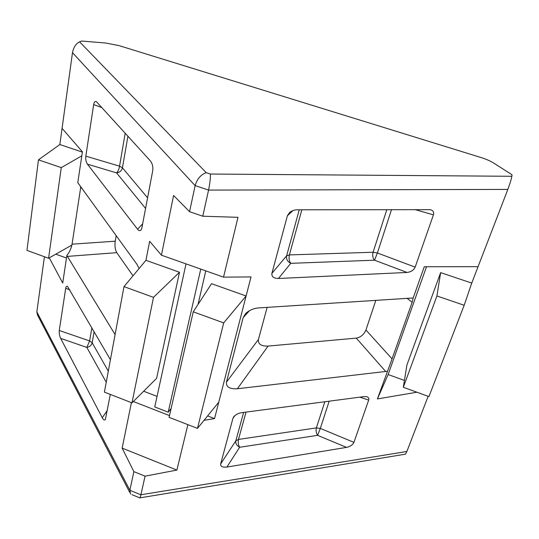 <?xml version="1.0" encoding="UTF-8"?>
<svg xmlns="http://www.w3.org/2000/svg" width="539" height="539" viewBox="0 0 539 539"><rect width="100%" height="100%" fill="white"/><g stroke="black" fill="none" stroke-linecap="round" stroke-linejoin="round"><path stroke-width="0.81" d="M329.181 401.184L320.314 428.417L353.921 442.351L368.683 400.106C369.249 398.388 368.528 397.236 366.527 396.65L364.121 396.596L241.782 412.658C238.433 413.157 235.765 414.504 233.785 416.694L232.936 418.304L220.673 463.904L235.826 440.848L243.628 412.416M353.921 442.351C352.701 444.864 350.242 446.548 346.55 447.39L226.906 467.05C222.506 467.522 220.431 466.478 220.673 463.904M249.537 310.626L243.156 317.653L245.629 313.55C249.348 310.154 253.781 308.268 258.949 307.897L413.197 297.966L424.26 266.758L478.073 266.677L507.832 189.418L208.58 190.092C209.961 183.145 210.554 177.789 210.372 174.036L511.848 176.287C511.295 179.359 509.955 183.738 507.832 189.418M207.609 415.919L214.542 418.594L251.019 276.925L223.53 277.147L161.43 255.183L173.585 195.468L189.553 211.692L202.779 216.213L208.566 190.146M202.779 216.213L237.989 217.318L223.53 277.147M214.542 418.594L204.032 420.326M139.635 497.908C139.965 498.103 140.389 497.066 140.908 494.809L145.052 476.159L176.893 470.075L187.875 424.651M140.915 494.768L406.878 451.48L428.134 396.3M416.943 392.224L377.394 398.927L388.141 374.538L404.425 380.44M267.149 307.358L258.43 339.489C257.918 344.071 261.132 346.267 268.078 346.085L356.279 338.115C360.759 337.246 363.973 334.537 365.934 330.003L392.055 358.88L377.394 398.927M387.191 371.297L237.382 388.76C229.654 389.192 226.016 386.982 226.454 382.138L258.43 339.489M243.156 317.653L226.454 382.138M391.516 209.604L377.401 252.986L415.158 267.135L433.43 214.859L414.949 209.556M415.158 267.135C413.716 270.187 411.014 271.959 407.073 272.451L278.461 278.488C273.697 278.387 271.515 276.675 271.899 273.367L287.395 215.735L289.618 212.481C291.929 210.709 294.469 209.819 297.238 209.812L430.331 209.671C433.161 210.533 434.198 212.265 433.43 214.859M110.428 359.702L67.503 286.411C66.573 285.953 65.98 286.566 65.711 288.244L59.27 330.501L89.622 340.911L91.866 327.793M110.313 394.42L105.354 419.564C104.492 420.541 103.454 419.921 102.255 417.705L60.644 338.377C59.472 335.824 59.02 333.196 59.27 330.501M129.771 492.43L37.521 315.066L36.841 311.892L44.427 256.739M130.654 494.128L129.872 490.281L133.867 471.632L122.151 448.118L131.408 402.646M161.43 255.183L149.653 241.297L145.941 260.317L179.494 272.262L153.494 297.353L123.997 286.613L145.941 260.317M189.553 211.692L195.145 185.584C197.173 178.881 200.865 174.575 206.228 172.662L210.372 174.036M139.123 268.483L136.886 264.225L77.784 182.66L82.42 151.803L62.073 128.376L72.482 52.66C73.6 47.25 75.965 43.632 79.57 41.806L81.699 41.038L105.624 43.019L119.058 45.62L481.057 157.536C486.144 159.133 490.429 161.02 493.919 163.209L512.05 174.777L511.848 176.287M115.097 334.564L66.856 255.486L62.719 283.042L49.285 257.851M145.577 208.418L116.559 172.878L87.439 164.173L137.56 229.21C138.792 230.786 139.938 231.063 141.009 230.052L141.865 227.977L152.746 170.6C153.197 166.807 152.402 163.566 150.361 160.878L96.326 101.561C94.992 101.116 94.109 102.12 93.671 104.586L85.822 156.142L119.543 166.16L125.196 133.167M87.439 164.173C86.045 162.003 85.506 159.322 85.822 156.142M62.073 128.376L59.849 144.54L82.373 152.113M478.073 266.677L471.746 283.09L464.173 305.269L436.927 295.958L440.639 272.626L471.746 283.09M406.878 451.48L405.503 454.161L139.897 497.861M143.67 391.233L157.051 396.401M153.494 297.353L131.974 402.862L156.579 378.391L179.494 272.262M169.489 415.596L133.328 401.515M176.893 470.075L122.151 448.118M375.845 300.263L365.934 330.003M116.208 235.631L115.231 241.189C114.625 245.919 115.137 249.746 116.761 252.663L133.018 275.806M440.639 272.626L406.918 364.977L403.327 387.271L428.943 396.589L464.173 305.269M145.052 476.159L133.867 471.632M71.896 245.07L48.577 258.248L26.95 250.379L38.464 159.84L59.849 144.54M81.82 188.064L80.607 187.99L72.064 244.174L115.231 241.189M392.055 358.88L412.133 302.298L406.992 298.229M211.544 283.676L246.107 295.985L223.685 322.895L193.245 311.818L211.544 283.676M205.777 270.868L198.029 304.454M200.757 269.096L168.195 412.167L171.106 408.528M186.016 263.881L154.747 406.938L168.195 412.167M80.607 187.99L80.749 186.575M66.856 255.486C69.531 252.07 71.269 248.297 72.064 244.174M55.786 254.172L66.472 258.046M413.197 297.966L412.133 302.298M426.497 266.758L388.141 374.538M81.813 155.825L61.264 167.629L38.464 159.84M48.577 258.248L61.264 167.629M131.974 402.862L104.404 392.116L123.997 286.613M218.773 402.161L197.483 428.397L169.091 417.327L193.245 311.818M197.483 428.397L223.685 322.895M403.327 387.271L436.927 295.958M127.925 136.165L122.447 167.818C121.646 170.823 119.685 172.507 116.559 172.878C118.014 171.557 119.004 169.313 119.543 166.16L122.447 167.818L147.578 197.84M301.847 209.806L289.396 254.913L373.082 252.252L377.401 252.986L374.531 260.196L290.77 263.328C287.469 261.637 286.081 259.138 286.613 255.816L299.246 209.812M106.237 382.245L86.84 347.406L89.622 340.911L92.182 342.804L108.299 371.142M346.55 447.39L317.592 435.337C316.137 433.019 315.733 430.533 316.38 427.899L320.314 428.417L317.592 435.337L239.626 447.276C236.702 445.652 235.435 443.509 235.826 440.848L238.481 439.426L316.38 427.899L324.822 401.757M36.841 311.892L129.879 490.241M195.131 185.638L72.482 52.66M208.58 190.092L195.145 185.584M129.872 490.281L140.908 494.809M79.57 41.806L206.228 172.662M116.761 252.663L67.314 256.402M268.078 346.085L237.382 388.76M385.769 371.587L356.279 338.115M94.109 331.647L92.182 342.804C91.495 345.29 89.717 346.826 86.84 347.406L60.644 338.377M69.841 289.928L65.711 288.244M102.255 417.705L107.248 410.563M235.078 415.401L232.936 418.304M368.683 400.106L359.863 397.155M246.027 412.099L238.481 439.426C237.908 442.189 238.285 444.803 239.626 447.276L226.906 467.05M102.026 107.645L93.671 104.586M137.56 229.21L142.653 223.84M271.899 273.367L286.613 255.816L289.396 254.913C288.675 258.282 289.133 261.085 290.77 263.328L278.461 278.488M293 210.567L287.395 215.735M407.073 272.451L374.531 260.196C372.759 258.087 372.274 255.439 373.082 252.252L386.84 209.617M132.001 494.674L139.574 497.787"/></g></svg>
